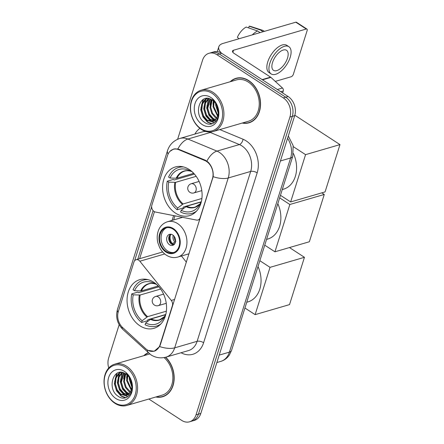 <?xml version="1.0" encoding="UTF-8"?>
<svg xmlns="http://www.w3.org/2000/svg" width="444" height="444" viewBox="0 0 444 444"><rect width="100%" height="100%" fill="white"/><g stroke="black" fill="none" stroke-linecap="round" stroke-linejoin="round"><path stroke-width="0.67" d="M200.422 217.632L200.127 217.721A4.779 3.624 73.7 0 1 197.974 220.035A4.779 3.624 73.7 0 1 196.609 220.085L155.356 212.01A4.779 3.624 73.7 0 1 154.085 211.483A4.779 3.624 73.7 0 1 151.887 205.095L167.505 155.555A12.904 9.785 -106.3 0 1 173.327 149.306L175.236 148.746M153.685 282.212A25.336 19.209 -106.3 0 0 139.716 279.692A25.336 19.209 -106.3 0 0 127.051 300.444A25.336 19.209 -106.3 0 0 139.938 325.813A25.336 19.209 -106.3 0 0 153.902 328.332A25.336 19.209 -106.3 0 0 166.567 307.575A25.336 19.209 -106.3 0 0 153.685 282.212M189.216 169.514A25.336 19.209 -106.3 0 0 175.252 166.988A25.336 19.209 -106.3 0 0 162.587 187.745A25.336 19.209 -106.3 0 0 175.469 213.109A25.336 19.209 -106.3 0 0 189.438 215.634A25.336 19.209 -106.3 0 0 202.098 194.877A25.336 19.209 -106.3 0 0 189.216 169.514M200.127 217.721L212.437 178.671A12.904 9.785 -106.3 0 0 206.504 161.427A12.904 9.785 -106.3 0 0 204.812 160.528L178.749 149.689A12.904 9.785 -106.3 0 0 173.327 149.306M160.045 344.844L172.355 305.794A4.779 3.624 73.7 0 0 171.279 300.433L139.843 261.222A4.779 3.624 73.7 0 0 136.092 259.718A4.779 3.624 73.7 0 0 133.933 262.032L118.315 311.571A12.904 9.785 -106.3 0 0 122.661 327.583L145.521 348.573A12.904 9.785 -106.3 0 0 154.223 351.093A12.904 9.785 -106.3 0 0 160.045 344.844L160.34 344.755M186.38 262.165L181.446 256.01M242.202 123.055A23.182 17.577 -106.3 0 0 248.962 122.827A23.182 17.577 -106.3 0 0 260.55 103.835A23.182 17.577 -106.3 0 0 248.762 80.619A23.182 17.577 -106.3 0 0 235.986 78.316A23.182 17.577 -106.3 0 0 230.159 81.757M237.196 78.022A23.182 17.577 -106.3 0 0 236.025 78.549M148.246 352.73A23.182 17.577 -106.3 0 0 143.784 355.688M169.908 151.398L173.593 149.045L177.911 148.94L205.311 160.201L208.169 162.182C211.905 166.184 213.57 171.012 213.159 176.684L160.273 344.96L159.601 346.553L154.173 351.293L148.091 350.377M209.019 53.274L213.808 51.881A14.341 10.872 -106.3 0 1 221.711 53.308L288.112 96.503A14.341 10.872 -106.3 0 1 294.705 115.668L200.81 413.458A14.341 10.872 -106.3 0 1 194.344 420.401L191.947 421.101A14.341 10.872 -106.3 0 0 198.418 414.158L292.313 116.367A14.341 10.872 -106.3 0 0 285.72 97.203L219.319 54.007A14.341 10.872 -106.3 0 0 211.416 52.575A14.341 10.872 -106.3 0 1 219.319 54.007L285.72 97.203A14.341 10.872 -106.3 0 1 292.313 116.367L198.418 414.158A14.341 10.872 -106.3 0 1 191.947 421.101L189.555 421.8A14.341 10.872 -106.3 0 0 196.026 414.857L289.915 117.061A14.341 10.872 -106.3 0 0 283.322 97.902L216.927 54.701A14.341 10.872 -106.3 0 0 209.019 53.274A14.341 10.872 -106.3 0 0 202.553 60.223L177.628 139.272M134.61 260.733L151.654 206.682M137.623 259.701L153.102 210.617M155.833 396.992A23.182 17.577 -106.3 0 0 162.593 396.764A23.182 17.577 -106.3 0 0 174.098 380.058A23.182 17.577 -106.3 0 0 165.706 357.215M148.845 399.028L181.652 420.374A14.341 10.872 -106.3 0 0 189.555 421.8M119.164 324.697L108.658 358.014A14.341 10.872 -106.3 0 0 108.741 367.993M162.504 396.536A23.182 17.577 -106.3 0 0 163.775 396.359M248.873 122.605A23.182 17.577 -106.3 0 0 250.144 122.422M282.645 92.951L283.272 90.97L280.736 91.708M221.517 53.18A19.12 8.247 -162.5 0 1 218.814 46.753A19.12 8.247 -162.5 0 1 223.071 43.407L295.787 22.2A2.392 1.171 -57 0 1 296.442 22.256L306.926 29.076A2.392 1.171 123 0 0 306.271 29.021L233.555 50.228A4.779 2.059 17.5 0 0 232.49 51.066A4.779 2.059 17.5 0 0 234.055 53.374L270.596 77.145A2.392 1.809 73.7 0 1 270.89 77.378L282.467 88.001A2.392 1.809 73.7 0 1 283.272 90.97M275.263 81.391L291.225 76.734A2.392 1.171 123 0 0 293.373 74.242L307.12 30.642A2.392 1.171 123 0 0 306.926 29.076M287.501 58.136A11.949 5.844 123 0 0 286.535 50.3A11.949 5.844 123 0 0 272.538 62.499A11.949 5.844 123 0 0 273.498 70.33A11.949 5.844 123 0 0 287.501 58.136M288.883 46.692L286.785 45.327A16.25 7.948 123 0 0 267.749 61.916A16.25 7.948 123 0 0 269.058 72.572L271.156 73.937A16.25 7.948 123 0 0 290.193 57.348A16.25 7.948 123 0 0 288.883 46.692A16.25 7.948 123 0 0 269.841 63.281A16.25 7.948 123 0 0 271.156 73.937M239.022 38.756L237.385 37.296A12.426 6.077 123 0 1 246.187 27.067L257.592 30.963L260.112 32.606M257.592 30.963A15.773 7.715 123 0 0 252.281 34.887M264.419 31.346L263.459 30.725A15.773 7.715 123 0 0 262.537 30.286A15.773 7.715 123 0 0 260.584 30.092L249.178 26.19L248.64 27.9M263.103 31.729L260.584 30.092M262.537 30.286L250.427 26.363A12.426 6.077 123 0 0 249.178 26.19M200.988 128.727A20.552 15.584 -106.3 0 0 221.589 120.818A20.552 15.584 -106.3 0 0 212.143 93.357A20.552 15.584 -106.3 0 0 191.536 101.265A20.552 15.584 -106.3 0 0 200.988 128.727M201.326 129.376A21.512 16.306 -106.3 0 0 213.187 131.518A21.512 16.306 -106.3 0 0 223.937 113.897A21.512 16.306 -106.3 0 0 212.998 92.358A21.512 16.306 -106.3 0 0 201.143 90.215A21.512 16.306 -106.3 0 0 190.387 107.837A21.512 16.306 -106.3 0 0 201.326 129.376M213.187 131.518L248.496 121.218A21.512 16.306 -106.3 0 0 259.246 103.596A21.512 16.306 -106.3 0 0 248.307 82.062A21.512 16.306 -106.3 0 0 236.452 79.92L201.143 90.215M251.293 121.9A22.944 17.394 -106.3 0 0 251.315 121.895L248.895 122.594A22.944 17.394 -106.3 0 0 260.367 103.802A22.944 17.394 -106.3 0 0 248.701 80.825A22.944 17.394 -106.3 0 0 236.053 78.544A22.944 17.394 -106.3 0 0 230.641 81.613M242.685 122.916A22.944 17.394 -106.3 0 0 248.895 122.594M218.282 112.648L215.995 105.833L215.934 103.924M218.254 111.039L216.722 105.339M217.638 116.284L213.003 106.704L213.575 101.104M217.843 115.568L213.753 106.488L214.113 101.615M216.672 118.509L215.457 117.788L211.771 113.492L210.012 107.576L211.61 99.678M216.933 118.032L212.521 113.276L210.761 107.359L212.077 99.967M215.49 120.03L212.465 118.659L208.78 114.369L207.021 108.447L209.857 98.868M215.801 119.702L213.214 118.443L209.529 114.147L207.764 108.231L210.278 99.029M214.163 121.068L209.474 119.53L205.788 115.24L204.024 109.324L204.723 103.347L208.314 98.485M214.502 120.846L210.217 119.314L206.538 115.018L204.773 109.102L205.472 103.13L208.674 98.551M217.71 116.023A11.949 9.058 -106.3 0 0 212.215 100.055C200.044 91.353 192.663 114.879 204.373 122.2C212.221 128.444 221.323 119.12 218.082 108.297C217.061 104.529 215.212 101.504 212.532 99.223C217.621 104.401 219.347 110.001 217.71 116.023L215.168 120.33L212.72 121.695L206.482 120.402L202.797 116.112L201.032 110.195L201.731 104.218L204.773 99.767L207.27 98.396M213.092 121.573L207.226 120.185L203.541 115.895L201.781 109.979L202.481 104.001L205.522 99.55L207.426 98.396M210.845 97.469A15.773 11.96 -106.3 0 0 195.033 103.541A15.773 11.96 -106.3 0 0 202.286 124.614A15.773 11.96 -106.3 0 0 218.098 118.542A15.773 11.96 -106.3 0 0 210.845 97.469M238.467 77.839A22.944 17.394 -106.3 0 0 238.445 77.844L236.053 78.544M212.165 123.798L207.836 122.028L203.957 117.938M201.01 107.676L203.435 99.317M214.269 122.755L211.982 121.861M211.727 121.723L206.954 117.066M204.001 106.804L205.927 99.24M206.155 98.862L206.443 98.418M215.79 121.384L214.974 120.99M214.602 120.779L209.945 116.195M206.993 105.927L208.802 98.574M209.984 105.056L211.028 99.362M212.976 104.185L213.32 100.882M211.788 123.909L207.459 122.139L202.925 116.933L200.727 109.751L202.936 99.611M211.116 121.695L205.916 116.062L203.718 108.88L205.372 99.672M205.689 99.123L206.121 98.451M214.113 120.824L208.908 115.19L206.71 108.009L208.369 98.796M218.248 113.203L215.69 105.389L215.595 103.413M201.31 201.776L183.45 206.987L183.122 208.02L177.134 209.762A23.898 18.121 -106.3 0 1 167.299 181.185L168.776 182.145A21.895 16.6 -106.3 0 0 177.683 208.025L183.111 203.963L201.898 198.485M196.187 176.34L175.669 182.323L168.776 182.145M189.721 169.847L189.494 170.574A21.895 16.6 -106.3 0 0 188.822 170.257A21.895 16.6 -106.3 0 0 170.074 178.033L176.962 178.211L193.59 173.36M282.279 189.555L283.455 189.211A26.29 19.93 -106.3 0 0 293.412 153.535M167.299 181.185L173.288 179.437L174.165 180.009L194.4 174.109M201.204 201.981L186.608 206.232L181.18 210.301L180.63 212.038A23.898 18.121 -106.3 0 0 192.024 213.381A23.898 18.121 -106.3 0 0 196.526 211.122M183.65 166.983A23.898 18.121 -106.3 0 0 178.643 167.493A23.898 18.121 -106.3 0 0 168.598 177.073L170.074 178.033M181.18 210.301A21.895 16.6 -106.3 0 0 199.123 205.578A21.895 16.6 -106.3 0 0 200.599 202.847L200.954 203.075M177.683 208.025L177.134 209.762M200.599 202.847L201.287 201.854M192.113 171.739L189.494 170.574M194.622 174.326A21.895 16.6 -106.3 0 0 192.985 172.849L193.057 172.627M294.833 115.235L339.982 144.605L325.069 191.908L290.654 201.942L280.458 195.31M290.654 201.942L305.566 154.645L339.982 144.605M293.362 146.703L305.566 154.645M165.773 314.474L147.913 319.686L147.586 320.718L141.603 322.466A23.898 18.121 -106.3 0 1 131.768 293.884L133.244 294.844A21.895 16.6 -106.3 0 0 142.152 320.729L147.58 316.661L166.367 311.183M160.65 289.038L140.132 295.021L133.244 294.844M154.185 282.551L153.957 283.278A21.895 16.6 -106.3 0 0 153.291 282.956A21.895 16.6 -106.3 0 0 134.538 290.731L141.431 290.909L158.058 286.058M246.742 302.253L247.924 301.909A26.29 19.93 -106.3 0 0 258.008 266.522M131.768 293.884L137.751 292.135L138.628 292.707L158.869 286.807M165.668 314.679L151.071 318.936L145.643 322.999L145.099 324.736A23.898 18.121 -106.3 0 0 156.493 326.085A23.898 18.121 -106.3 0 0 160.989 323.826M148.118 279.681A23.898 18.121 -106.3 0 0 143.112 280.192A23.898 18.121 -106.3 0 0 133.067 289.771L134.538 290.731M145.643 322.999A21.895 16.6 -106.3 0 0 163.592 318.281A21.895 16.6 -106.3 0 0 165.063 315.545L165.418 315.778M142.152 320.729L141.603 322.466M165.063 315.545L165.756 314.552M156.577 284.438L153.957 283.278M159.091 287.024A21.895 16.6 -106.3 0 0 157.454 285.548L157.52 285.331M289.466 247.558L304.445 257.309L289.532 304.606L255.122 314.646L244.927 308.014M255.122 314.646L270.035 267.344L304.445 257.309M259.84 260.711L270.035 267.344M173.121 229.182A12.904 9.785 -106.3 0 0 166.006 227.9A12.904 9.785 -106.3 0 0 159.551 238.472A12.904 9.785 -106.3 0 0 166.117 251.393A12.904 9.785 -106.3 0 0 173.232 252.68A12.904 9.785 -106.3 0 0 179.681 242.108A12.904 9.785 -106.3 0 0 173.121 229.182M166.766 227.722A12.904 9.785 -106.3 0 0 161.061 238.539A12.904 9.785 -106.3 0 0 167.61 250.96A12.904 9.785 -106.3 0 0 173.965 252.42M266.561 239.405L267.738 239.061A26.29 19.93 -106.3 0 0 277.822 203.674M172.672 234.915A5.739 4.351 -106.3 0 0 169.508 234.349A5.739 4.351 -106.3 0 0 166.639 239.044A5.739 4.351 -106.3 0 0 169.558 244.788A5.739 4.351 -106.3 0 0 172.722 245.36A5.739 4.351 -106.3 0 0 175.585 240.659A5.739 4.351 -106.3 0 0 172.672 234.915M170.607 234.216A5.739 4.351 -106.3 0 0 168.776 239.15A5.739 4.351 -106.3 0 0 171.65 244.178A5.739 4.351 -106.3 0 0 173.715 244.877M174.831 243.651L172.217 244.411A7.648 5.8 73.7 0 1 169.652 235.192M170.934 234.249A6.693 5.073 73.7 0 0 172.483 243.573L172.217 244.411M172.483 243.573L175.874 241.431M321.806 192.863L324.264 194.461L309.351 241.758L274.936 251.798L264.741 245.166M274.936 251.798L289.849 204.495L324.264 194.461M279.659 197.863L289.849 204.495M114.619 402.664A20.552 15.584 -106.3 0 0 135.22 394.755A20.552 15.584 -106.3 0 0 125.769 367.293A20.552 15.584 -106.3 0 0 105.167 375.202A20.552 15.584 -106.3 0 0 114.619 402.664M114.957 403.313A21.512 16.306 -106.3 0 0 126.812 405.455A21.512 16.306 -106.3 0 0 137.568 387.834A21.512 16.306 -106.3 0 0 126.629 366.294A21.512 16.306 -106.3 0 0 114.768 364.152A21.512 16.306 -106.3 0 0 104.018 381.773A21.512 16.306 -106.3 0 0 114.957 403.313M126.812 405.455L162.127 395.154A21.512 16.306 -106.3 0 0 172.844 378.971A21.512 16.306 -106.3 0 0 164.047 357.581M156.316 396.853A22.944 17.394 -106.3 0 0 162.526 396.531L164.918 395.832A22.944 17.394 -106.3 0 0 164.94 395.826M162.526 396.531A22.944 17.394 -106.3 0 0 173.92 379.909A22.944 17.394 -106.3 0 0 165.479 357.27M131.912 386.585L129.626 379.764L129.565 377.861M131.885 384.976L130.347 379.27M131.263 390.215L126.629 380.641L127.206 375.036M131.474 389.499L127.378 380.419L127.739 375.546M130.297 392.446L129.087 391.719L125.402 387.429L123.637 381.513L125.236 373.609M130.564 391.969L126.152 387.212L124.387 381.296L125.702 373.898M129.115 393.967L126.09 392.596L122.411 388.3L120.646 382.384L123.488 372.805M129.426 393.639L126.84 392.374L123.155 388.084L121.395 382.167L123.904 372.96M127.789 394.999L123.099 393.467L119.414 389.177L117.654 383.255L118.354 377.283L121.945 372.422M128.133 394.783L123.848 393.251L120.163 388.955L118.404 383.039L119.103 377.061L122.305 372.483M131.341 389.96A11.949 9.058 -106.3 0 0 125.846 373.992C113.67 365.284 106.288 388.816 117.999 396.131C125.846 402.381 134.948 393.057 131.707 382.234C130.691 378.466 128.843 375.435 126.163 373.16C131.252 378.338 132.978 383.938 131.341 389.96L128.799 394.266L126.346 395.632L120.108 394.339L116.422 390.048L114.663 384.132L115.362 378.155L118.404 373.704L120.901 372.327M126.718 395.51L120.857 394.122L117.172 389.826L115.412 383.91L116.112 377.938L119.153 373.482L121.051 372.333M124.475 371.406A15.773 11.96 -106.3 0 0 108.663 377.472A15.773 11.96 -106.3 0 0 115.912 398.551A15.773 11.96 -106.3 0 0 131.724 392.479A15.773 11.96 -106.3 0 0 124.475 371.406M147.38 349.983A16.728 6.804 132.6 0 0 148.446 352.908A22.944 17.394 -106.3 0 0 144.267 355.55M125.796 397.735L121.462 395.965L117.588 391.874M114.635 381.612L117.061 373.249M127.9 396.692L125.608 395.798M125.358 395.66L120.579 391.003M117.627 380.736L119.558 373.176M119.78 372.799L120.074 372.355M129.415 395.315L128.599 394.927M128.227 394.716L123.571 390.132M120.624 379.864L122.433 372.51M123.615 378.993L124.653 373.299M126.607 378.122L126.951 374.814M125.419 397.846L121.09 396.076L116.556 390.87L114.358 383.688L116.561 373.548M124.747 395.632L119.547 389.999L117.349 382.817L119.003 373.604M119.314 373.06L119.752 372.388M127.739 394.76L122.538 389.122L120.341 381.94L121.995 372.732M131.879 387.14L129.321 379.326L129.226 377.345M204.812 160.528L205.566 160.312M172.649 305.711L172.355 305.794M178.749 149.689L179.515 149.467M212.437 178.671L212.732 178.588M174.625 299.461L171.279 300.433M164.707 253.968L139.843 261.222M219.824 129.581L243.051 139.238A23.898 18.121 73.7 0 1 257.17 172.838L203.613 342.707A4.779 2.059 17.5 0 0 197.125 341.308L250.682 171.434A19.12 14.497 -106.3 0 0 241.891 145.887A19.12 14.497 -106.3 0 0 239.388 144.561L210.345 132.484A19.12 14.497 -106.3 0 0 208.996 132.001M203.613 342.707A23.898 18.121 73.7 0 1 181.052 352.741M188.5 350.571A19.12 14.497 -106.3 0 0 197.125 341.308L174.681 347.852A19.12 14.497 73.7 0 1 166.056 357.115L188.5 350.571M168.104 154.035A16.728 7.215 17.5 0 1 167.516 150.644C169.558 144.561 173.676 140.498 179.864 138.45A19.12 14.497 73.7 0 1 187.901 139.028L216.944 151.104A19.12 14.497 73.7 0 1 219.447 152.436A19.12 14.497 73.7 0 1 228.238 177.983A16.728 7.215 -162.5 0 1 213.159 176.684M206.91 161.105A16.728 9.313 112.6 0 1 216.944 151.104L239.388 144.561A4.779 2.658 -67.4 0 0 243.051 139.238M159.601 346.553A16.728 7.215 17.5 0 0 174.681 347.852L228.238 177.983L250.682 171.434A4.779 2.059 17.5 0 1 257.17 172.838M118.06 312.504A16.728 7.215 -162.5 0 1 117.521 309.202L167.516 150.644M121.911 326.84A16.728 6.804 132.6 0 0 122.971 329.52C117.244 323.804 115.429 317.033 117.521 309.202M211.438 131.896A4.779 2.658 -67.4 0 1 210.345 132.484L187.901 139.028A16.728 9.313 112.6 0 0 177.911 148.94M139.621 258.686L154.44 211.688M194.866 134.077A23.898 18.121 73.7 0 1 199.928 128.372M196.026 414.857L200.81 413.458M289.915 117.061L294.705 115.668M283.322 97.902L288.112 96.503M216.927 54.701L221.711 53.308M205.861 131.474A19.12 14.497 -106.3 0 0 202.309 131.907L179.864 138.45M173.593 215.579L172.072 220.402M162.26 251.52L162.066 252.142M219.208 355.106L229.415 352.131A9.563 4.124 17.5 0 0 231.546 350.455L229.37 355.011C227.234 358.169 224.375 360.295 220.79 361.388A19.12 14.497 -106.3 0 0 229.415 352.131L290.626 157.986A19.12 14.497 -106.3 0 0 287.573 138.295M280.425 160.967L290.626 157.986A9.563 4.124 17.5 0 0 292.757 156.316L231.546 350.455M232.884 52.359L233.555 50.228M262.149 79.609L270.596 77.145M306.271 29.021L295.787 22.2M270.89 77.378L262.482 79.831M277.339 89.499L282.467 88.001M175.669 182.323A18.737 14.208 -106.3 0 0 183.111 203.963M192.291 171.811C189.566 170.64 187.018 170.413 184.654 171.118A18.737 14.208 -106.3 0 0 176.962 178.211M185.914 206.615A18.964 14.375 -106.3 0 0 200.127 203.846M174.869 182.401A18.964 14.375 -106.3 0 0 182.417 204.34M191.88 171.634A18.964 14.375 -106.3 0 0 176.168 178.288M186.608 206.232A18.737 14.208 -106.3 0 0 195.149 207.093L200.139 203.824M199.112 181.441L191.181 183.755A4.779 3.624 73.7 0 1 193.812 184.232A4.779 3.624 73.7 0 1 196.009 190.615A4.779 3.624 73.7 0 1 193.856 192.935L201.787 190.62M140.132 295.021A18.737 14.208 -106.3 0 0 147.58 316.661M156.76 284.515C154.029 283.344 151.487 283.111 149.123 283.816A18.737 14.208 -106.3 0 0 141.431 290.909M150.377 319.314A18.964 14.375 -106.3 0 0 164.591 316.55M139.333 295.099A18.964 14.375 -106.3 0 0 146.886 317.038M156.349 284.338A18.964 14.375 -106.3 0 0 140.631 290.986M151.071 318.936A18.737 14.208 -106.3 0 0 159.612 319.797L164.602 316.522M163.581 294.139L155.644 296.453A4.779 3.624 73.7 0 1 158.28 296.931A4.779 3.624 73.7 0 1 160.478 303.319A4.779 3.624 73.7 0 1 158.319 305.633L166.256 303.319M165.923 252.014A13.625 10.329 -106.3 0 0 179.576 246.77A13.625 10.329 -106.3 0 0 173.315 228.566A13.625 10.329 -106.3 0 0 159.657 233.81A13.625 10.329 -106.3 0 0 165.923 252.014M177.606 223.582A18.404 13.953 73.7 0 1 186.963 242.008A18.404 13.953 73.7 0 1 177.761 257.082C173.848 258.147 170.03 257.503 166.306 255.145C163.481 253.274 161.239 250.694 159.579 247.408L157.909 242.924C156.854 238.683 156.987 234.648 158.319 230.819C159.268 227.883 161.932 223.548 167.46 221.75A18.404 13.953 73.7 0 1 177.606 223.582M174.769 241.986A5.544 4.207 73.7 0 1 173.238 235.348M175.574 241.075A5.256 3.985 73.7 0 1 174.22 236.424M154.223 351.093L155.694 350.666M199.839 219.491L197.974 220.035M162.648 251.976L136.092 259.718M122.971 329.52L150.927 354.839C155.6 357.792 160.645 358.552 166.056 357.115M174.947 215.845L173.66 219.941M288.3 135.986L293.151 145.615L292.757 156.316M220.79 361.388L216.866 362.532M217.277 51.621L218.814 46.753M195.149 212.471L192.024 213.381M181.768 166.583L178.643 167.493M191.181 183.755A4.779 4.779 0 0 0 189.1 191.686A4.779 4.779 0 0 0 193.856 192.935M159.618 325.175L156.493 326.085M146.231 279.282L143.112 280.192M155.644 296.453A4.779 4.779 0 0 0 153.569 304.384A4.779 4.779 0 0 0 158.319 305.633M189.016 253.802L177.761 257.082M182.578 217.338L167.46 221.75M149.7 353.968L114.768 364.152"/></g></svg>
